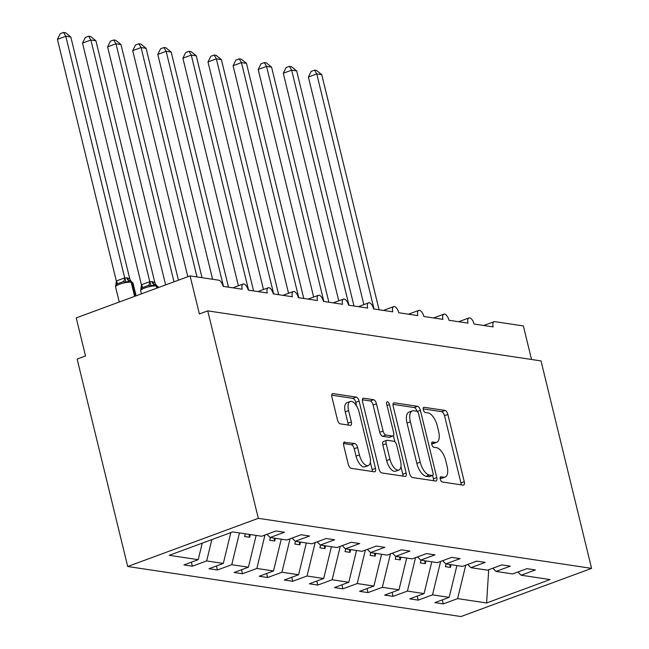 <?xml version="1.0" encoding="UTF-8"?>
<svg xmlns="http://www.w3.org/2000/svg" width="649" height="649" viewBox="0 0 649 649"><rect width="100%" height="100%" fill="white"/><g stroke="black" fill="none" stroke-linecap="round" stroke-linejoin="round"><path stroke-width="0.97" d="M440.257 479.189A2.758 1.257 69.8 0 0 442.269 482.012L463.208 485.152A3.943 1.801 69.8 0 0 463.662 485.111A3.943 1.801 69.8 0 0 464.27 481.712L447.875 414.46A3.943 1.801 69.8 0 0 444.995 410.428L424.057 407.288A2.758 1.257 69.8 0 0 423.74 407.312A2.758 1.257 69.8 0 0 423.31 409.689A2.758 1.257 69.8 0 0 425.33 412.513L428.04 412.918A12.607 5.76 69.8 0 1 437.264 425.825L438.627 431.431A12.607 5.76 69.8 0 1 436.688 442.31A12.607 5.76 69.8 0 1 435.236 442.44L432.526 442.034A2.758 1.257 69.8 0 0 432.21 442.058A2.758 1.257 69.8 0 0 431.788 444.443A2.758 1.257 69.8 0 0 433.8 447.266L436.509 447.672A12.607 5.76 69.8 0 1 445.733 460.571L447.096 466.177A12.607 5.76 69.8 0 1 445.157 477.056A12.607 5.76 69.8 0 1 443.705 477.185L440.996 476.78A2.758 1.257 69.8 0 0 440.679 476.812A2.758 1.257 69.8 0 0 440.257 479.189M344.757 441.993A3.943 1.801 69.8 0 0 344.303 442.034A3.943 1.801 69.8 0 0 343.694 445.433L348.294 464.303A3.943 1.801 69.8 0 0 351.182 468.335L374.432 471.823A3.943 1.801 69.8 0 0 374.887 471.782A3.943 1.801 69.8 0 0 375.495 468.383L359.1 401.131A3.943 1.801 69.8 0 0 356.22 397.099L332.961 393.602A3.943 1.801 69.8 0 0 332.507 393.643A3.943 1.801 69.8 0 0 331.899 397.042L337.456 419.838A3.943 1.801 69.8 0 0 340.344 423.87L350.29 425.363A3.943 1.801 69.8 0 0 350.744 425.322A3.943 1.801 69.8 0 0 351.352 421.923L348.594 410.622A10.538 4.819 69.8 0 1 350.217 401.528A10.538 4.819 69.8 0 1 359.14 412.204L369.93 456.482A10.538 4.819 69.8 0 1 368.308 465.576A10.538 4.819 69.8 0 1 359.392 454.9L357.591 447.518A3.943 1.801 69.8 0 0 354.711 443.486L343.938 442.294M591.58 568.37L258.31 518.324L127.707 566.504L460.977 616.55L591.58 568.37L541.015 360.909L207.745 310.871L199.373 313.954L190.092 275.89L218.697 280.19A6.019 2.75 69.8 0 1 223.102 286.347L242.174 289.211A6.019 2.75 69.8 0 1 243.099 284.019A6.019 2.75 69.8 0 1 248.202 290.119L267.274 292.983A6.019 2.75 69.8 0 1 268.199 287.783A6.019 2.75 69.8 0 1 273.294 293.883L292.366 296.747A6.019 2.75 69.8 0 1 293.291 291.555A6.019 2.75 69.8 0 1 298.386 297.656L317.458 300.519A6.019 2.75 69.8 0 1 318.391 295.319A6.019 2.75 69.8 0 1 323.486 301.42L342.558 304.284A6.019 2.75 69.8 0 1 343.483 299.092A6.019 2.75 69.8 0 1 348.578 305.192L367.65 308.056A6.019 2.75 69.8 0 1 368.583 302.856A6.019 2.75 69.8 0 1 373.678 308.956L392.75 311.82A6.019 2.75 69.8 0 1 393.675 306.628A6.019 2.75 69.8 0 1 398.77 312.729L417.842 315.592A6.019 2.75 69.8 0 1 418.775 310.392A6.019 2.75 69.8 0 1 423.87 316.493L442.942 319.357A6.019 2.75 69.8 0 1 443.867 314.165A6.019 2.75 69.8 0 1 448.962 320.265L468.034 323.129A6.019 2.75 69.8 0 1 468.967 317.929A6.019 2.75 69.8 0 1 474.062 324.029L493.135 326.893A6.019 2.75 -110.2 0 1 494.059 321.701A6.019 2.75 -110.2 0 1 494.749 321.636L523.362 325.936L531.539 359.489M258.31 518.324L207.745 310.871M409.584 473.502A3.943 1.801 69.8 0 0 412.464 477.534L435.722 481.031A3.943 1.801 69.8 0 0 436.169 480.99A3.943 1.801 69.8 0 0 436.777 477.591L420.382 410.33A3.943 1.801 69.8 0 0 417.502 406.298L394.251 402.81A3.943 1.801 69.8 0 0 393.797 402.851A3.943 1.801 69.8 0 0 393.189 406.25L409.584 473.502M405.073 476.423L381.823 472.934A3.943 1.801 69.8 0 1 378.943 468.903L362.548 401.65A3.943 1.801 69.8 0 1 363.156 398.251A3.943 1.801 69.8 0 1 363.602 398.21L373.556 399.703A3.943 1.801 69.8 0 1 376.436 403.735L383.088 431.009A3.943 1.801 69.8 0 0 385.968 435.041L392.572 436.031A3.943 1.801 69.8 0 0 393.026 435.99A3.943 1.801 69.8 0 0 393.635 432.591L386.707 404.197A2.758 1.257 69.8 0 1 387.137 401.812A2.758 1.257 69.8 0 1 389.465 404.611L406.136 472.983A3.943 1.801 69.8 0 1 405.528 476.382A3.943 1.801 69.8 0 1 405.073 476.423M202.237 543.14L198.221 559.665L169.227 555.317L232.691 531.904L261.685 536.252L275.995 530.971L284.432 532.237L270.114 537.518L266.99 534.297M270.114 537.518L286.777 540.025L301.095 534.744L309.524 536.009L295.206 541.29L292.082 538.07M295.206 541.29L311.877 543.789L326.187 538.508L334.624 539.773L320.306 545.055L317.183 541.834M320.306 545.055L336.969 547.561L351.287 542.28L359.716 543.546L345.398 548.827L342.274 545.606M345.398 548.827L362.061 551.326L376.379 546.044L384.816 547.31L370.498 552.599L367.366 549.37M370.498 552.599L387.161 555.098L401.48 549.817L409.908 551.082L395.59 556.363L392.467 553.143M395.59 556.363L412.253 558.862L426.571 553.581L435 554.854L420.69 560.136L417.558 556.907M420.69 560.136L437.353 562.634L451.672 557.353L460.1 558.619L445.782 563.9L442.659 560.679M445.782 563.9L462.445 566.407L476.764 561.117L485.192 562.391L470.882 567.672L467.751 564.443M470.882 567.672L487.545 570.171L501.855 564.89L510.292 566.155L495.974 571.436L492.851 568.216M191.358 562.196L192.339 566.212L206.65 560.931L223.313 563.437L230.809 532.594M211.842 539.595L206.65 560.931M216.45 565.969L217.431 569.984L231.75 564.703L248.413 567.202L256.136 535.425M239.473 532.918L231.75 564.703M241.55 569.733L242.523 573.748L256.842 568.467L273.505 570.974L281.236 539.189M264.97 535.044L256.842 568.467M266.642 573.505L267.623 577.521L281.942 572.24L298.605 574.738L306.328 542.962M290.062 538.808L281.942 572.24M291.742 577.269L292.715 581.285L307.034 576.004L323.697 578.51L331.42 546.726M315.163 542.58L307.034 576.004M316.834 581.042L317.815 585.057L332.134 579.776L348.797 582.275L356.52 550.498M340.254 546.344L332.134 579.776M341.934 584.806L342.907 588.83L357.226 583.54L373.889 586.047L381.612 554.262M365.355 550.117L357.226 583.54M367.026 588.578L368.007 592.594L382.318 587.313L398.989 589.811L406.712 558.035M390.447 553.881L382.318 587.313M392.118 592.35L393.099 596.366L407.418 591.077L424.081 593.584L431.804 561.799M415.547 557.653L407.418 591.077M417.218 596.115L418.199 600.13L432.51 594.849L449.173 597.348L434.862 602.629L443.291 603.903L457.61 598.621L486.596 602.97L488.705 569.741M440.639 561.426L432.51 594.849M495.974 571.436L512.637 573.943L526.956 568.654L535.384 569.927L521.074 575.209L517.943 571.98M442.31 599.887L443.291 603.903M465.731 565.19L457.61 598.621M190.092 275.89L76.225 317.896L85.506 355.96L77.134 359.051L127.707 566.504M192.339 566.212L183.902 564.946L198.221 559.665M217.431 569.984L209.002 568.719L223.313 563.437M242.523 573.748L234.094 572.483L248.413 567.202M267.623 577.521L259.194 576.255L273.505 570.974M292.715 581.285L284.286 580.019L298.605 574.738M317.815 585.057L309.378 583.792L323.697 578.51M342.907 588.83L334.478 587.556L348.797 582.275M368.007 592.594L359.57 591.328L373.889 586.047M393.099 596.366L384.67 595.092L398.989 589.811M418.199 600.13L409.762 598.865L424.081 593.584M521.074 575.209L550.06 579.557L486.596 602.97M245.298 533.794L244.632 536.528L249.654 537.275L250.311 534.549M270.39 537.567L269.724 540.293L274.746 541.047L275.411 538.313M295.49 541.331L294.824 544.065L299.846 544.811L300.503 542.085M320.582 545.103L319.916 547.829L324.938 548.583L325.603 545.858M345.682 548.867L345.017 551.601L350.03 552.348L350.695 549.622M370.774 552.64L370.108 555.366L375.13 556.12L375.795 553.394M395.866 556.404L395.209 559.138L400.222 559.892L400.887 557.158M420.966 560.176L420.301 562.902L425.322 563.656L425.987 560.931M446.058 563.94L445.401 566.674L450.414 567.429L451.079 564.695M456.904 565.571L449.173 597.348M449.7 564.492L450.414 567.429M424.608 560.72L425.322 563.656M399.508 556.956L400.222 559.892M374.416 553.183L375.13 556.12M349.316 549.419L350.03 552.348M324.224 545.647L324.938 548.583M299.124 541.874L299.846 544.811M274.032 538.11L274.746 541.047M248.932 534.338L249.654 537.275M440.127 478.386L440.355 478.427A12.607 5.76 69.8 0 0 441.807 478.297L445.157 477.056M436.688 442.31L433.337 443.543A12.607 5.76 69.8 0 1 431.885 443.673L431.658 443.64M461.106 484.844A3.943 1.801 69.8 0 0 460.92 482.953L444.524 415.693A3.943 1.801 69.8 0 0 441.644 411.661L423.18 408.894M416.974 411.344A3.943 1.801 69.8 0 0 414.151 407.54L393.002 404.359M433.621 480.714A3.943 1.801 69.8 0 0 433.427 478.824L432.607 475.441A2.758 1.257 69.8 0 0 433.021 473.064L418.629 414.03A2.758 1.257 69.8 0 0 416.609 411.206L413.754 410.776A12.607 5.76 69.8 0 0 412.302 410.906A12.607 5.76 69.8 0 0 410.363 421.785L420.195 462.137A12.607 5.76 69.8 0 0 429.419 475.044L432.275 475.474A2.758 1.257 69.8 0 0 432.591 475.441L429.249 476.674A2.758 1.257 69.8 0 1 428.924 476.707L426.069 476.277L429.419 475.044M412.302 410.906L408.959 412.139A12.607 5.76 69.8 0 0 407.012 423.018L410.363 421.785M426.069 476.277A12.607 5.76 69.8 0 1 416.853 463.378L407.012 423.018M362.361 399.76L370.206 400.936L373.556 399.703M393.026 435.99L389.676 437.231A3.943 1.801 69.8 0 1 389.222 437.272L382.618 436.274A3.943 1.801 69.8 0 1 379.738 432.242L373.094 404.968A3.943 1.801 69.8 0 0 370.206 400.936M393.399 435.722L394.9 441.855M400.944 466.672L402.786 474.224L406.136 472.983M389.984 459.314A10.538 4.819 69.8 0 0 398.908 469.99A10.538 4.819 69.8 0 0 400.53 460.895L396.726 445.295A3.943 1.801 69.8 0 0 393.846 441.263L387.242 440.273A3.943 1.801 69.8 0 0 386.796 440.314A3.943 1.801 69.8 0 0 386.187 443.713L389.984 459.314L386.642 460.547A10.538 4.819 69.8 0 0 395.557 471.223L398.908 469.99M386.796 440.314L383.445 441.547A3.943 1.801 69.8 0 0 382.837 444.946L386.187 443.713M386.642 460.547L382.837 444.946M402.972 476.106A3.943 1.801 69.8 0 0 402.786 474.224M368.308 465.576L364.957 466.809A10.538 4.819 69.8 0 1 356.041 456.133L354.24 448.751A3.943 1.801 69.8 0 0 351.36 444.719L343.508 443.543M350.217 401.528L346.874 402.761A10.538 4.819 69.8 0 0 345.244 411.855L348.594 410.622M348.188 425.046A3.943 1.801 69.8 0 0 348.002 423.156L345.244 411.855M356.666 406.112L355.749 402.364A3.943 1.801 69.8 0 0 352.869 398.332L331.712 395.16M372.331 471.507A3.943 1.801 69.8 0 0 372.145 469.616L370.352 462.258M314.53 70.133L316.744 73.929L308.372 77.02L311.187 71.366L314.53 70.133L316.534 70.433L321.766 74.684L316.744 73.929L374.051 309.013M308.372 77.02L363.854 304.6M321.766 74.684L379.073 309.768M289.438 66.368L291.652 70.157L283.28 73.248L286.087 67.601L289.438 66.368L291.442 66.669L296.666 70.911L291.652 70.157L348.959 305.249M283.28 73.248L338.754 300.836M296.666 70.911L353.973 306.003M264.338 62.596L266.552 66.393L258.18 69.484L260.995 63.829L264.338 62.596L266.35 62.896L271.574 67.147L266.552 66.393L323.859 301.477M258.18 69.484L313.662 297.064M271.574 67.147L328.881 302.231M239.246 58.832L241.46 62.62L233.088 65.711L235.903 60.065L239.246 58.832L241.25 59.132L246.474 63.375L241.46 62.62L298.767 297.713M233.088 65.711L288.562 293.299M246.474 63.375L303.789 298.467M214.146 55.06L216.36 58.856L207.988 61.947L210.803 56.293L214.146 55.06L216.158 55.36L221.382 59.611L216.36 58.856L273.667 293.94M207.988 61.947L263.47 289.527M221.382 59.611L278.689 294.695M189.054 51.295L191.268 55.084L182.896 58.175L185.711 52.528L189.054 51.295L191.057 51.596L196.282 55.838L191.268 55.084L248.575 290.176M182.896 58.175L238.378 285.763M196.282 55.838L253.597 290.93M163.962 47.523L166.168 51.32L157.796 54.411L160.611 48.756L163.962 47.523L165.966 47.823L171.19 52.074L166.168 51.32L223.475 286.404M157.796 54.411L212.612 279.273M171.19 52.074L228.497 287.158M138.862 43.759L141.076 47.547L132.704 50.638L135.519 44.992L138.862 43.759L140.865 44.059L146.098 48.302L141.076 47.547L196.988 276.928M132.704 50.638L187.821 276.725M146.098 48.302L202.009 277.683M113.77 39.987L115.976 43.783L107.604 46.874L110.419 41.22L113.77 39.987L115.773 40.287L120.998 44.538L115.976 43.783L174.005 281.82M107.604 46.874L165.633 284.911M120.998 44.538L178.443 280.19M152.515 281.715A4.413 3.805 -81.5 0 0 155.5 284.716A2.004 1.728 98.5 0 1 156.863 286.079A8.632 1.866 166.3 0 1 158.048 286.696L154.9 284.627L151.266 285.901L148.443 285.39L142.163 287.702L140.801 289.762L141.49 284.724L149.724 281.682L152.515 281.715L154.86 282.607L95.906 40.765L90.884 40.011L149.797 281.682M82.512 43.102L85.327 37.455L88.67 36.222L90.884 40.011L82.512 43.102L141.425 284.773M149.838 281.861L151.266 285.901M154.86 282.607L155.874 284.497M88.67 36.222L90.673 36.522L95.906 40.765M127.415 277.95A4.413 3.805 -81.5 0 0 130.408 280.952A2.004 1.728 98.5 0 1 131.763 282.315A8.632 1.866 166.3 0 1 132.948 282.923L129.808 280.863L126.166 282.137L123.351 281.617L117.063 283.938L115.7 285.998L116.39 280.96L124.632 277.918L127.415 277.95L129.768 278.843L70.806 37.001L65.792 36.247L124.705 277.918M57.42 39.338L60.227 33.683L63.578 32.45L65.792 36.247L57.42 39.338L116.333 281.009M124.746 278.088L126.166 282.137M129.768 278.843L130.782 280.725M63.578 32.45L65.581 32.75L70.806 37.001M440.355 478.427L443.705 477.185M431.95 442.245L432.526 442.034M431.885 443.673L435.236 442.44M423.481 407.499L424.057 407.288M441.644 411.661L444.995 410.428M444.524 415.693L447.875 414.46M460.92 482.953L464.27 481.712M440.42 476.991L440.996 476.78M393.424 403.11L394.251 402.81M414.151 407.54L417.502 406.298M417.21 411.507L420.382 410.33M433.427 478.824L436.777 477.591M428.924 476.707L432.275 475.474M416.853 463.378L420.195 462.137M362.783 398.51L363.602 398.21M373.094 404.968L376.436 403.735M379.738 432.242L383.088 431.009M382.618 436.274L385.968 435.041M389.222 437.272L392.572 436.031M387.031 405.511L389.465 404.611M351.36 444.719L354.711 443.486M354.24 448.751L357.591 447.518M356.041 456.133L359.392 454.9M348.002 423.156L351.352 421.923M332.142 393.911L332.961 393.602M352.869 398.332L356.22 397.099M355.749 402.364L359.1 401.131M372.145 469.616L375.495 468.383M157.326 287.978L156.863 286.079L156.263 285.99A8.632 1.866 166.3 0 0 144.743 288.002A8.632 1.866 166.3 0 0 140.679 290.687L140.809 289.186M151.915 281.625A4.413 3.805 -81.5 0 0 154.9 284.627A2.004 1.728 -81.5 0 1 156.263 285.99L156.79 288.172M141.49 284.724A4.413 1.639 -128.6 0 1 142.163 287.702M149.724 281.682A4.413 2.215 -90.5 0 1 148.443 285.39M135.146 296.163L131.763 282.315L131.163 282.226A8.632 1.866 166.3 0 0 119.651 284.23A8.632 1.866 166.3 0 0 115.579 286.923L115.717 285.414M126.815 277.861A4.413 3.805 -81.5 0 0 129.808 280.863A2.004 1.728 -81.5 0 1 131.163 282.226L134.611 296.358M116.39 280.96A4.413 1.639 -128.6 0 1 117.063 283.938M124.632 277.918A4.413 2.215 -90.5 0 1 123.351 281.617M458.689 321.726L468.967 317.929M483.781 325.49L494.059 321.701M433.589 317.953L443.867 314.165M408.497 314.189L418.775 310.392M383.397 310.417L393.675 306.628M358.305 306.653L368.583 302.856M333.205 302.88L343.483 299.092M308.113 299.116L318.391 295.319M283.013 295.344L293.291 291.555M257.921 291.579L268.199 287.783M232.829 287.807L243.099 284.019M158.048 286.696L158.275 287.629M140.679 290.687L141.441 293.835M132.948 282.923L136.087 295.814M115.579 286.923L119.262 302.02"/></g></svg>
